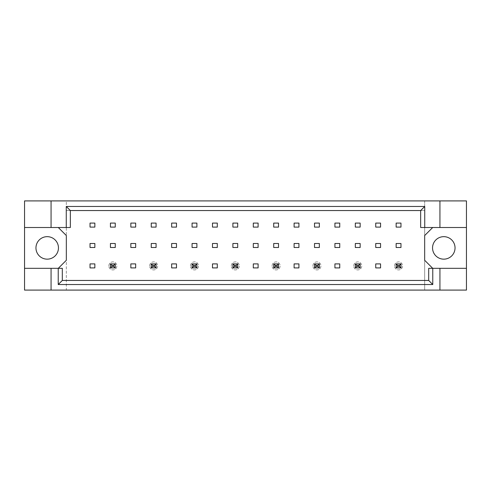 <?xml version="1.0" encoding="UTF-8"?>
<svg xmlns="http://www.w3.org/2000/svg" width="491" height="491" viewBox="0 0 491 491"><rect width="100%" height="100%" fill="white"/><g stroke="black" fill="none" stroke-linecap="round" stroke-linejoin="round"><path stroke-width="0.37" stroke-dasharray="2.46 1.84" d="M58.454 247.912A11.25 11.25 0 0 1 47.21 259.156A11.25 11.25 0 0 1 35.96 247.912A11.25 11.25 0 0 1 47.21 236.662A11.25 11.25 0 0 1 58.454 247.912M455.04 247.912A11.25 11.25 0 0 1 443.79 259.156A11.25 11.25 0 0 1 432.546 247.912A11.25 11.25 0 0 1 443.79 236.662A11.25 11.25 0 0 1 455.04 247.912M51.064 227.505L51.064 200.911M113.814 265.343L115.262 263.9L110.438 263.9L110.438 267.914L115.262 267.914L115.262 263.9L115.262 267.914L110.438 267.914L110.438 263.9L115.262 263.9L115.262 267.914L115.262 263.9L110.438 263.9L110.438 267.914L110.438 263.9L115.262 263.9L115.262 267.914L113.814 266.472L111.887 266.472L111.887 265.343L113.814 265.343L113.814 266.472M58.294 227.505L70.348 227.505L70.348 210.547L420.652 210.547L420.652 227.505L432.706 227.505L424.672 235.539L424.672 260.285L432.706 268.319L428.686 268.319L428.686 280.453L62.314 280.453L62.314 268.319L58.294 268.319L66.328 260.285L66.328 235.539L58.294 227.505L24.55 227.505M154.628 265.343L156.077 263.9L151.253 263.9L156.077 263.9L156.077 267.914L151.253 267.914L151.253 263.9L151.253 267.914L156.077 267.914L156.077 263.9L151.253 263.9L151.253 267.914L156.077 267.914L151.253 267.914L151.253 263.9L156.077 263.9L156.077 267.914L156.077 263.9L156.077 267.914L154.628 266.472L152.701 266.472L152.701 265.343L154.628 265.343L154.628 266.472M195.443 265.343L196.891 263.9L192.073 263.9L196.891 263.9L196.891 267.914L192.073 267.914L192.073 263.9L192.073 267.914L196.891 267.914L196.891 263.9L192.073 263.9L192.073 267.914L196.891 267.914L192.073 267.914L192.073 263.9L196.891 263.9L196.891 267.914L196.891 263.9L196.891 267.914L195.443 266.472L193.515 266.472L193.515 265.343L195.443 265.343L195.443 266.472M236.263 265.343L237.705 263.9L232.887 263.9L237.705 263.9L237.705 267.914L232.887 267.914L232.887 263.9L232.887 267.914L237.705 267.914L237.705 263.9L232.887 263.9L232.887 267.914L237.705 267.914L232.887 267.914L232.887 263.9L237.705 263.9L237.705 267.914L237.705 263.9L237.705 267.914L236.263 266.472L234.33 266.472L234.33 265.343L236.263 265.343L236.263 266.472M277.077 265.343L278.52 263.9L273.702 263.9L278.52 263.9L278.52 267.914L273.702 267.914L273.702 263.9L273.702 267.914L278.52 267.914L278.52 263.9L273.702 263.9L273.702 267.914L278.52 267.914L273.702 267.914L273.702 263.9L278.52 263.9L278.52 267.914L278.52 263.9L278.52 267.914L277.077 266.472L275.15 266.472L275.15 265.343L277.077 265.343L277.077 266.472M317.892 265.343L319.34 263.9L314.516 263.9L319.34 263.9L319.34 267.914L314.516 267.914L314.516 263.9L314.516 267.914L319.34 267.914L319.34 263.9L314.516 263.9L314.516 267.914L319.34 267.914L314.516 267.914L314.516 263.9L319.34 263.9L319.34 267.914L319.34 263.9L319.34 267.914L317.892 266.472L315.965 266.472L315.965 265.343L317.892 265.343L317.892 266.472M358.706 265.343L360.155 263.9L355.331 263.9L360.155 263.9L360.155 267.914L355.331 267.914L355.331 263.9L355.331 267.914L360.155 267.914L360.155 263.9L355.331 263.9L355.331 267.914L360.155 267.914L355.331 267.914L355.331 263.9L360.155 263.9L360.155 267.914L360.155 263.9L360.155 267.914L358.706 266.472L356.779 266.472L356.779 265.343L358.706 265.343L358.706 266.472M399.521 265.343L400.969 263.9L396.145 263.9L400.969 263.9L400.969 267.914L396.145 267.914L396.145 263.9L396.145 267.914L400.969 267.914L400.969 263.9L396.145 263.9L396.145 267.914L400.969 267.914L396.145 267.914L396.145 263.9L400.969 263.9L400.969 267.914L400.969 263.9L400.969 267.914L399.521 266.472L397.593 266.472L397.593 265.343L399.521 265.343L399.521 266.472M439.936 268.319L439.936 290.089M51.064 290.089L51.064 268.319M439.936 200.911L439.936 227.505M466.45 290.089L66.328 290.089L66.328 200.911L24.55 200.911L24.55 290.089L66.328 290.089L66.328 200.911L424.672 200.911L424.672 290.089L424.672 210.547L66.328 210.547L424.672 210.547L424.672 200.911L466.45 200.911L466.45 290.089M115.262 243.493L115.262 247.507L110.438 247.507L110.438 243.493L115.262 243.493M115.262 223.086L115.262 227.1L110.438 227.1L110.438 223.086L115.262 223.086M94.855 263.9L94.855 267.914L90.031 267.914L90.031 263.9L94.855 263.9M94.855 243.493L94.855 247.507L90.031 247.507L90.031 243.493L94.855 243.493M94.855 223.086L94.855 227.1L90.031 227.1L90.031 223.086L94.855 223.086M66.328 280.453L424.672 280.453L66.328 280.453M135.669 263.9L135.669 267.914L130.845 267.914L130.845 263.9L135.669 263.9M176.484 263.9L176.484 267.914L171.66 267.914L171.66 263.9L176.484 263.9M217.298 263.9L217.298 267.914L212.48 267.914L212.48 263.9L217.298 263.9M258.113 263.9L258.113 267.914L253.295 267.914L253.295 263.9L258.113 263.9M298.927 263.9L298.927 267.914L294.109 267.914L294.109 263.9L298.927 263.9M339.747 263.9L339.747 267.914L334.923 267.914L334.923 263.9L339.747 263.9M380.562 263.9L380.562 267.914L375.738 267.914L375.738 263.9L380.562 263.9M135.669 223.086L135.669 227.1L130.845 227.1L130.845 223.086L135.669 223.086M156.077 223.086L156.077 227.1L151.253 227.1L151.253 223.086L156.077 223.086M176.484 223.086L176.484 227.1L171.66 227.1L171.66 223.086L176.484 223.086M196.891 223.086L196.891 227.1L192.073 227.1L192.073 223.086L196.891 223.086M217.298 223.086L217.298 227.1L212.48 227.1L212.48 223.086L217.298 223.086M237.705 223.086L237.705 227.1L232.887 227.1L232.887 223.086L237.705 223.086M258.113 223.086L258.113 227.1L253.295 227.1L253.295 223.086L258.113 223.086M278.52 223.086L278.52 227.1L273.702 227.1L273.702 223.086L278.52 223.086M298.927 223.086L298.927 227.1L294.109 227.1L294.109 223.086L298.927 223.086M319.34 223.086L319.34 227.1L314.516 227.1L314.516 223.086L319.34 223.086M339.747 223.086L339.747 227.1L334.923 227.1L334.923 223.086L339.747 223.086M360.155 223.086L360.155 227.1L355.331 227.1L355.331 223.086L360.155 223.086M380.562 223.086L380.562 227.1L375.738 227.1L375.738 223.086L380.562 223.086M400.969 223.086L400.969 227.1L396.145 227.1L396.145 223.086L400.969 223.086M135.669 243.493L135.669 247.507L130.845 247.507L130.845 243.493L135.669 243.493M156.077 243.493L156.077 247.507L151.253 247.507L151.253 243.493L156.077 243.493M176.484 243.493L176.484 247.507L171.66 247.507L171.66 243.493L176.484 243.493M196.891 243.493L196.891 247.507L192.073 247.507L192.073 243.493L196.891 243.493M217.298 243.493L217.298 247.507L212.48 247.507L212.48 243.493L217.298 243.493M237.705 243.493L237.705 247.507L232.887 247.507L232.887 243.493L237.705 243.493M258.113 243.493L258.113 247.507L253.295 247.507L253.295 243.493L258.113 243.493M278.52 243.493L278.52 247.507L273.702 247.507L273.702 243.493L278.52 243.493M298.927 243.493L298.927 247.507L294.109 247.507L294.109 243.493L298.927 243.493M319.34 243.493L319.34 247.507L314.516 247.507L314.516 243.493L319.34 243.493M339.747 243.493L339.747 247.507L334.923 247.507L334.923 243.493L339.747 243.493M360.155 243.493L360.155 247.507L355.331 247.507L355.331 243.493L360.155 243.493M380.562 243.493L380.562 247.507L375.738 247.507L375.738 243.493L380.562 243.493M400.969 243.493L400.969 247.507L396.145 247.507L396.145 243.493L400.969 243.493M24.55 268.319L58.294 268.319M466.45 227.505L432.706 227.505M432.706 268.319L466.45 268.319M108.83 265.907A4.02 4.02 0 0 1 112.85 261.893A4.02 4.02 0 0 1 116.864 265.907A4.02 4.02 0 0 1 112.85 269.927A4.02 4.02 0 0 1 108.83 265.907A4.02 4.02 0 0 1 112.85 261.893A4.02 4.02 0 0 1 116.864 265.907A4.02 4.02 0 0 1 112.85 269.927A4.02 4.02 0 0 1 108.83 265.907M111.887 265.343L110.438 263.9L110.438 267.914L115.262 267.914L110.438 267.914L111.887 266.472M110.438 263.9L115.262 263.9M110.438 267.914L115.262 267.914M149.651 265.907A4.02 4.02 0 0 1 153.665 261.893A4.02 4.02 0 0 1 157.685 265.907A4.02 4.02 0 0 1 153.665 269.927A4.02 4.02 0 0 1 149.651 265.907A4.02 4.02 0 0 1 153.665 261.893A4.02 4.02 0 0 1 157.685 265.907A4.02 4.02 0 0 1 153.665 269.927A4.02 4.02 0 0 1 149.651 265.907M152.701 265.343L151.253 263.9L151.253 267.914L152.701 266.472M151.253 263.9L156.077 263.9M151.253 267.914L156.077 267.914M190.465 265.907A4.02 4.02 0 0 1 194.479 261.893A4.02 4.02 0 0 1 198.499 265.907A4.02 4.02 0 0 1 194.479 269.927A4.02 4.02 0 0 1 190.465 265.907A4.02 4.02 0 0 1 194.479 261.893A4.02 4.02 0 0 1 198.499 265.907A4.02 4.02 0 0 1 194.479 269.927A4.02 4.02 0 0 1 190.465 265.907M193.515 265.343L192.073 263.9L192.073 267.914L193.515 266.472M192.073 263.9L196.891 263.9M192.073 267.914L196.891 267.914M231.279 265.907A4.02 4.02 0 0 1 235.293 261.893A4.02 4.02 0 0 1 239.313 265.907A4.02 4.02 0 0 1 235.293 269.927A4.02 4.02 0 0 1 231.279 265.907A4.02 4.02 0 0 1 235.293 261.893A4.02 4.02 0 0 1 239.313 265.907A4.02 4.02 0 0 1 235.293 269.927A4.02 4.02 0 0 1 231.279 265.907M234.33 265.343L232.887 263.9L232.887 267.914L234.33 266.472M232.887 263.9L237.705 263.9M232.887 267.914L237.705 267.914M272.094 265.907A4.02 4.02 0 0 1 276.114 261.893A4.02 4.02 0 0 1 280.128 265.907A4.02 4.02 0 0 1 276.114 269.927A4.02 4.02 0 0 1 272.094 265.907A4.02 4.02 0 0 1 276.114 261.893A4.02 4.02 0 0 1 280.128 265.907A4.02 4.02 0 0 1 276.114 269.927A4.02 4.02 0 0 1 272.094 265.907M275.15 265.343L273.702 263.9L273.702 267.914L275.15 266.472M273.702 263.9L278.52 263.9M273.702 267.914L278.52 267.914M312.908 265.907A4.02 4.02 0 0 1 316.928 261.893A4.02 4.02 0 0 1 320.942 265.907A4.02 4.02 0 0 1 316.928 269.927A4.02 4.02 0 0 1 312.908 265.907A4.02 4.02 0 0 1 316.928 261.893A4.02 4.02 0 0 1 320.942 265.907A4.02 4.02 0 0 1 316.928 269.927A4.02 4.02 0 0 1 312.908 265.907M315.965 265.343L314.516 263.9L314.516 267.914L315.965 266.472M314.516 263.9L319.34 263.9M314.516 267.914L319.34 267.914M353.723 265.907A4.02 4.02 0 0 1 357.743 261.893A4.02 4.02 0 0 1 361.763 265.907A4.02 4.02 0 0 1 357.743 269.927A4.02 4.02 0 0 1 353.723 265.907A4.02 4.02 0 0 1 357.743 261.893A4.02 4.02 0 0 1 361.763 265.907A4.02 4.02 0 0 1 357.743 269.927A4.02 4.02 0 0 1 353.723 265.907M356.779 265.343L355.331 263.9L355.331 267.914L356.779 266.472M355.331 263.9L360.155 263.9M355.331 267.914L360.155 267.914M394.543 265.907A4.02 4.02 0 0 1 398.557 261.893A4.02 4.02 0 0 1 402.577 265.907A4.02 4.02 0 0 1 398.557 269.927A4.02 4.02 0 0 1 394.543 265.907A4.02 4.02 0 0 1 398.557 261.893A4.02 4.02 0 0 1 402.577 265.907A4.02 4.02 0 0 1 398.557 269.927A4.02 4.02 0 0 1 394.543 265.907M397.593 265.343L396.145 263.9L396.145 267.914L397.593 266.472M396.145 263.9L400.969 263.9M396.145 267.914L400.969 267.914"/><path stroke-width="0.74" d="M58.454 247.912A11.25 11.25 0 0 1 47.21 259.156A11.25 11.25 0 0 1 35.96 247.912A11.25 11.25 0 0 1 47.21 236.662A11.25 11.25 0 0 1 58.454 247.912M455.04 247.912A11.25 11.25 0 0 1 443.79 259.156A11.25 11.25 0 0 1 432.546 247.912A11.25 11.25 0 0 1 443.79 236.662A11.25 11.25 0 0 1 455.04 247.912M24.55 227.505L51.064 227.505L51.064 200.911L24.55 200.911L24.55 268.319L62.314 268.319L62.314 280.453L428.686 280.453L428.686 268.319L432.767 268.319L432.767 284.535L58.233 284.535L58.233 268.319M115.262 243.493L110.438 243.493L110.438 247.507L115.262 247.507L115.262 243.493M115.262 223.086L110.438 223.086L110.438 227.1L115.262 227.1L115.262 223.086M94.855 263.9L90.031 263.9L90.031 267.914L94.855 267.914L94.855 263.9M94.855 243.493L90.031 243.493L90.031 247.507L94.855 247.507L94.855 243.493M94.855 223.086L90.031 223.086L90.031 227.1L94.855 227.1L94.855 223.086M58.294 268.319L66.328 260.285L66.328 235.539L58.294 227.505M432.706 227.505L424.672 235.539L424.672 260.285L432.706 268.319M135.669 267.914L135.669 263.9L130.845 263.9L130.845 267.914L135.669 267.914M176.484 267.914L176.484 263.9L171.66 263.9L171.66 267.914L176.484 267.914M217.298 267.914L217.298 263.9L212.48 263.9L212.48 267.914L217.298 267.914M258.113 267.914L258.113 263.9L253.295 263.9L253.295 267.914L258.113 267.914M298.927 267.914L298.927 263.9L294.109 263.9L294.109 267.914L298.927 267.914M339.747 267.914L339.747 263.9L334.923 263.9L334.923 267.914L339.747 267.914M380.562 267.914L380.562 263.9L375.738 263.9L375.738 267.914L380.562 267.914M135.669 227.1L135.669 223.086L130.845 223.086L130.845 227.1L135.669 227.1M156.077 227.1L156.077 223.086L151.253 223.086L151.253 227.1L156.077 227.1M176.484 227.1L176.484 223.086L171.66 223.086L171.66 227.1L176.484 227.1M196.891 227.1L196.891 223.086L192.073 223.086L192.073 227.1L196.891 227.1M217.298 227.1L217.298 223.086L212.48 223.086L212.48 227.1L217.298 227.1M237.705 227.1L237.705 223.086L232.887 223.086L232.887 227.1L237.705 227.1M258.113 227.1L258.113 223.086L253.295 223.086L253.295 227.1L258.113 227.1M278.52 227.1L278.52 223.086L273.702 223.086L273.702 227.1L278.52 227.1M298.927 227.1L298.927 223.086L294.109 223.086L294.109 227.1L298.927 227.1M319.34 227.1L319.34 223.086L314.516 223.086L314.516 227.1L319.34 227.1M339.747 227.1L339.747 223.086L334.923 223.086L334.923 227.1L339.747 227.1M360.155 227.1L360.155 223.086L355.331 223.086L355.331 227.1L360.155 227.1M380.562 227.1L380.562 223.086L375.738 223.086L375.738 227.1L380.562 227.1M400.969 227.1L400.969 223.086L396.145 223.086L396.145 227.1L400.969 227.1M135.669 247.507L135.669 243.493L130.845 243.493L130.845 247.507L135.669 247.507M156.077 247.507L156.077 243.493L151.253 243.493L151.253 247.507L156.077 247.507M176.484 247.507L176.484 243.493L171.66 243.493L171.66 247.507L176.484 247.507M196.891 247.507L196.891 243.493L192.073 243.493L192.073 247.507L196.891 247.507M217.298 247.507L217.298 243.493L212.48 243.493L212.48 247.507L217.298 247.507M237.705 247.507L237.705 243.493L232.887 243.493L232.887 247.507L237.705 247.507M258.113 247.507L258.113 243.493L253.295 243.493L253.295 247.507L258.113 247.507M278.52 247.507L278.52 243.493L273.702 243.493L273.702 247.507L278.52 247.507M298.927 247.507L298.927 243.493L294.109 243.493L294.109 247.507L298.927 247.507M319.34 247.507L319.34 243.493L314.516 243.493L314.516 247.507L319.34 247.507M339.747 247.507L339.747 243.493L334.923 243.493L334.923 247.507L339.747 247.507M360.155 247.507L360.155 243.493L355.331 243.493L355.331 247.507L360.155 247.507M380.562 247.507L380.562 243.493L375.738 243.493L375.738 247.507L380.562 247.507M400.969 247.507L400.969 243.493L396.145 243.493L396.145 247.507L400.969 247.507M24.55 268.319L24.55 290.089L466.45 290.089L466.45 200.911L439.936 200.911L439.936 227.505L420.652 227.505L420.652 210.547L70.348 210.547L70.348 227.505L66.267 227.505L66.267 206.465L424.733 206.465L424.733 227.505M439.936 290.089L439.936 268.319L466.45 268.319M51.064 200.911L439.936 200.911M51.064 227.505L66.267 227.505M51.064 290.089L51.064 268.319M439.936 268.319L432.767 268.319M466.45 227.505L439.936 227.505M432.767 284.535L428.686 280.453M58.233 284.535L62.314 280.453M66.267 206.465L70.348 210.547M424.733 206.465L420.652 210.547M111.887 265.343L111.887 266.472L113.814 266.472L113.814 265.343L111.887 265.343L110.438 263.9L115.262 263.9L113.814 265.343M115.262 263.9L115.262 267.914L113.814 266.472M111.887 266.472L110.438 267.914L110.438 263.9M115.262 267.914L110.438 267.914M152.701 265.343L152.701 266.472L154.628 266.472L154.628 265.343L152.701 265.343L151.253 263.9L156.077 263.9L154.628 265.343M156.077 263.9L156.077 267.914L154.628 266.472M152.701 266.472L151.253 267.914L151.253 263.9M156.077 267.914L151.253 267.914M193.515 265.343L193.515 266.472L195.443 266.472L195.443 265.343L193.515 265.343L192.073 263.9L196.891 263.9L195.443 265.343M196.891 263.9L196.891 267.914L195.443 266.472M193.515 266.472L192.073 267.914L192.073 263.9M196.891 267.914L192.073 267.914M234.33 265.343L234.33 266.472L236.263 266.472L236.263 265.343L234.33 265.343L232.887 263.9L237.705 263.9L236.263 265.343M237.705 263.9L237.705 267.914L236.263 266.472M234.33 266.472L232.887 267.914L232.887 263.9M237.705 267.914L232.887 267.914M275.15 265.343L275.15 266.472L277.077 266.472L277.077 265.343L275.15 265.343L273.702 263.9L278.52 263.9L277.077 265.343M278.52 263.9L278.52 267.914L277.077 266.472M275.15 266.472L273.702 267.914L273.702 263.9M278.52 267.914L273.702 267.914M315.965 265.343L315.965 266.472L317.892 266.472L317.892 265.343L315.965 265.343L314.516 263.9L319.34 263.9L317.892 265.343M319.34 263.9L319.34 267.914L317.892 266.472M315.965 266.472L314.516 267.914L314.516 263.9M319.34 267.914L314.516 267.914M356.779 265.343L356.779 266.472L358.706 266.472L358.706 265.343L356.779 265.343L355.331 263.9L360.155 263.9L358.706 265.343M360.155 263.9L360.155 267.914L358.706 266.472M356.779 266.472L355.331 267.914L355.331 263.9M360.155 267.914L355.331 267.914M397.593 265.343L397.593 266.472L399.521 266.472L399.521 265.343L397.593 265.343L396.145 263.9L400.969 263.9L399.521 265.343M400.969 263.9L400.969 267.914L399.521 266.472M397.593 266.472L396.145 267.914L396.145 263.9M400.969 267.914L396.145 267.914"/></g></svg>
